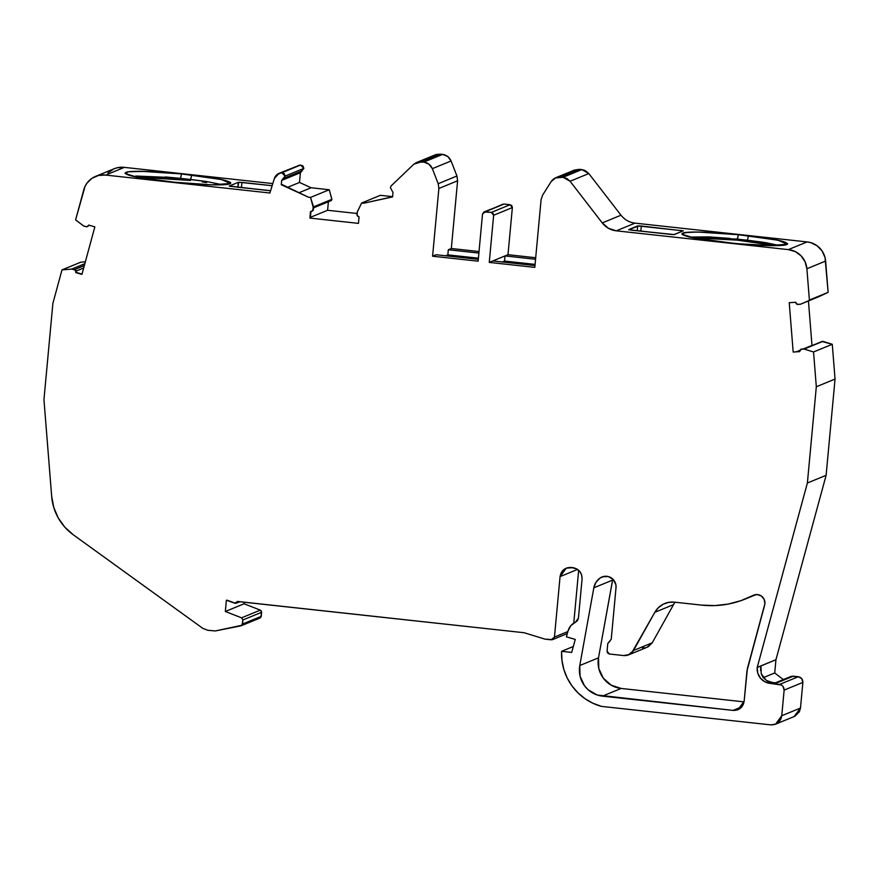 <?xml version="1.0" encoding="UTF-8"?>
<svg xmlns="http://www.w3.org/2000/svg" width="879" height="879" viewBox="0 0 879 879"><rect width="100%" height="100%" fill="white"/><g stroke="black" fill="none" stroke-linecap="round" stroke-linejoin="round"><path stroke-width="1.32" d="M754.358 594.896L753.006 595.446A8.274 8.109 67.7 0 1 764.906 603.675L764.148 599.346L761.324 595.995L757.226 594.556L753.006 595.446A8.274 8.109 67.7 0 1 764.906 603.675L747.392 668.501L744.139 701.266L737.942 709.727L733.064 710.408L741.898 706.782L733.064 710.408L737.009 710.056L740.503 708.188L743.008 705.101L744.139 701.266C742.964 707.43 739.272 710.474 733.064 710.408L741.898 706.782M237.649 601.445L524.181 632.737L237.649 601.445L236.242 603.148L234.781 603.203L227.397 600.324L235.693 603.335L237.506 601.5L234.781 603.203L226.386 600.214L225.332 611.487L244.065 603.785L244.219 602.159L244.065 603.785L260.316 610.125L241.571 617.827L225.332 611.487L244.065 603.785L260.316 610.125L241.571 617.827L242.89 619.97L261.623 612.267L260.316 610.125L261.327 610.982L261.25 616.355L242.516 624.046L242.89 619.97L261.623 612.267L261.25 616.355L242.516 624.046L240.912 625.848L259.986 618.058M165.45 176.954L180.437 178.36L180.338 179.382L190.457 180.481L190.556 179.459L206.466 181.503L190.556 179.459L191.688 175.053L181.568 173.954L140.772 171.273L128.378 171.801L125.181 173.504L137.344 177.25L174.262 182.217L211.63 184.832L230.573 183.469L221.31 179.492L181.568 173.954C156.528 171.152 129.85 170.416 125.796 172.394C123.313 174.866 136.102 177.778 164.142 181.107L133.41 176.426L125.016 173.185L128.411 171.79L145.727 171.361L181.568 173.954L180.338 179.382L136.267 177.031L190.457 180.481L191.688 175.053L222.409 179.734L229.738 182.008L230.803 182.975L230.045 183.766L223.09 184.744L210.103 184.799L174.262 182.217C199.302 185.008 225.969 185.744 230.034 183.766C232.506 181.294 219.728 178.382 191.688 175.053L181.568 173.954L180.437 178.36L206.4 181.492L222.607 184.766M74.715 269.556L84.318 265.601M84.362 265.48L74.561 269.512M734.965 239.912L747.293 241.253L747.392 240.22L747.293 241.253L737.173 240.143L775.849 245.637L747.293 241.253L747.392 240.22L763.313 242.274L747.392 240.22L748.523 235.814L738.404 234.715L737.272 239.121L747.392 240.22L748.523 235.814L738.404 234.715L737.272 239.121L763.247 242.263L779.453 245.538L765.763 242.659M330.856 200.621L313.298 207.883M299.497 192.523L311.1 187.754L299.497 192.523L311.1 187.754L299.497 182.447L287.894 187.216L299.497 182.447L300.409 172.702L281.676 180.393L281.269 184.744L308.496 197.215L281.928 184.48L308.496 197.215L310.518 197.434L313.144 207.026L331.877 199.335L329.251 189.743L310.518 197.434L308.496 197.215L310.518 197.434L313.638 207.213L331.91 199.709L329.251 189.743L310.518 197.434L313.144 207.026L331.877 199.335L329.251 189.743L310.518 197.434M300.838 171.614L303.87 168.394L300.409 172.702L281.676 180.393L283.06 178.657L281.676 180.393L281.269 184.744L308.496 197.215M282.939 178.69L285.137 176.097L283.06 178.657L302.024 170.878L300.409 172.702L281.676 180.393L281.269 184.744M311.1 187.754L299.497 182.447L311.1 187.754L329.251 189.743M295.575 166.988L281.818 172.734L284.236 173.646L285.137 176.097L303.87 168.394L300.552 165.043L281.818 172.734L285.137 176.097L303.87 168.394L300.552 165.043L302.969 165.955L303.87 168.394L285.137 176.097L281.676 180.393M392.616 196.654L380.365 195.325L392.616 196.654L380.365 195.325L361.632 203.016L363.653 203.236L392.594 196.907L393.001 192.556L391.957 190.545L393.001 192.556L392.594 196.907L393.001 192.556L390.397 187.59L391.089 185.952L413.844 164.186L416.569 162.527L421.448 161.824L440.181 154.133L442.587 154.396L423.843 162.088C427.853 162.725 430.677 164.911 432.347 168.669L451.081 160.967C449.411 157.22 446.587 155.023 442.587 154.396L423.843 162.088L421.448 161.824L440.181 154.133L435.303 154.825L442.587 154.396L447.73 156.484L451.081 160.967C449.411 157.22 446.587 155.023 442.587 154.396L423.843 162.088L421.448 161.824L440.181 154.133L442.587 154.396M503.019 204.148L485.274 211.762L491.339 212.421L510.073 204.719L504.008 204.06L485.274 211.762L491.339 212.421L493.635 215.256L489.262 262.403L534.806 267.37L541.09 199.632L542.629 195.105L551.122 181.634L555.792 177.756L560.659 177.031L579.393 169.328L574.525 170.054L555.781 177.712M709.782 237.978L702.046 237.726M769.652 244.373L762.576 243.208M774.333 683.346L793.221 676.182L790.913 676.533M567.867 631.561L554.451 637.077L567.867 631.561L554.451 637.077L560.066 576.613L577.591 569.405L560.066 576.613L566.263 568.153L572.899 567.658C578.986 568.944 582.052 572.723 582.074 579.008L578.448 618.014L575.481 622.189C571.724 623.969 569.251 626.881 568.043 630.913L566.428 636.846L575.251 639.429L571.713 652.416L561.593 651.306L573.328 646.494M163.944 177.888L140.728 176.932M206.675 182.59L202.181 181.931M300.552 165.043L280.95 172.844L300.552 165.043L280.95 172.844L281.818 172.734L285.137 176.097M311.803 211.235L312.968 209.62A2.066 2.033 67.7 0 1 311.331 211.421L310.485 211.586L309.891 218.069L358.456 223.376L359.061 216.882L358.258 216.553A2.066 2.033 67.7 0 1 356.995 214.421L357.292 211.85L361.632 203.016L357.193 212.213L361.632 203.016L363.653 203.236L392.605 196.775M647.274 647.12L652.24 642.791L633.506 650.493L628.551 654.844L623.694 655.569L609.356 654.009L607.07 651.163L607.774 643.56L609.883 641.231M478.407 258.206L447.85 254.866L478.407 258.206L447.85 254.866L448.323 249.746L478.879 253.086M535.08 264.392L504.524 261.063L535.08 264.392L504.524 261.063L504.996 255.932L535.553 259.272M432.347 168.669C430.677 164.911 427.853 162.725 423.843 162.088L428.996 164.175L432.347 168.669L438.203 183.7L456.937 175.998L451.081 160.967L432.347 168.669L438.203 183.7L456.937 175.998L451.081 160.967L432.347 168.669L438.203 183.7L438.874 188.469L457.607 180.777L456.937 175.998L451.081 160.967M447.85 254.866L445.62 255.789L447.85 254.866L448.323 249.746L451.323 248.515L448.323 249.746L447.85 254.866L445.62 255.789M504.524 261.063L502.294 261.975L504.524 261.063L504.996 255.932L507.996 254.701L492.822 260.942L504.996 255.932L504.524 261.063L502.294 261.975M438.203 183.7L438.874 188.469L457.607 180.777L456.937 175.998L438.203 183.7L438.874 188.469L432.589 256.218L478.132 261.184L482.505 214.047L484.065 211.949L491.339 212.421L493.064 213.366L493.635 215.256L489.262 262.403L534.806 267.37L541.09 199.632L542.629 195.105L551.122 181.634L555.231 177.965L563.054 177.294L581.788 169.592L579.393 169.328L560.659 177.031L563.054 177.294L581.788 169.592L573.965 170.262M737.195 239.11L689.575 237.033L747.392 240.22L748.523 235.814L773.201 239.275L783.76 241.681L787.639 243.736L784.255 245.131L774.102 245.659L740.503 243.912L768.466 245.604L787.408 244.241L778.146 240.253L738.404 234.715L697.618 232.034L685.213 232.561L682.027 234.264L694.19 238.011L731.097 242.978C756.138 245.768 782.804 246.516 786.87 244.538C789.342 242.055 776.564 239.154 748.523 235.814M672.962 234.638L640.824 231.133L641.307 226.013L683.247 230.88L674.259 234.572L631.188 230.166L628.716 229.606L637.704 225.903L641.307 226.013L640.824 231.133L672.962 234.638L628.705 229.705L638.989 225.837L683.247 230.88L674.259 234.572L631.188 230.166L628.716 229.606L637.704 225.903L683.302 230.836L673.808 234.638L640.802 231.133M800.516 304.211L819.305 296.487L800.571 304.189L798.022 304.431A2.066 2.033 67.7 0 1 795.956 303.09L795.649 302.266L789.232 302.706L793.177 352.061L799.593 351.622L799.769 350.765A2.066 2.033 67.7 0 1 801.593 349.161L801.428 349.117A2.066 2.033 -112.3 0 1 802.055 348.974A2.066 2.033 -112.3 0 0 801.208 349.227M822.206 341.393L803.78 349.018L822.217 341.415M760.588 669.952L760.95 665.952L757.204 667.502L757.775 673.105L760.412 678.094L764.73 681.708L770.048 683.39L772.289 682.467L776.739 682.95L793.221 676.182L798.286 676.731L779.552 684.433L770.048 683.39L772.289 682.467L766.345 680.423L761.236 673.775L763.082 677.412L766.345 680.423L763.082 677.412L761.225 673.743L760.95 665.952L760.588 669.952L760.95 665.952L757.215 667.414L775.948 659.711L774.718 672.962L783.332 679.588L774.718 672.962L763.28 677.665L774.718 672.962L775.948 659.711L774.718 672.962L763.28 677.665M261.623 612.267L260.744 617.519L259.646 618.157L261.25 616.355L242.516 624.046L240.912 625.848L215.278 630.957L207.73 630.265L202.851 628.386L207.73 630.265L215.278 630.957L242.011 625.222L242.89 619.97L261.623 612.267L260.316 610.125L241.571 617.827L225.332 611.487L244.065 603.785L244.219 602.159M85.351 261.81L80.725 262.206L85.351 261.81L80.725 262.206L61.991 269.897L71.726 269.073L84.845 263.689L71.726 269.073L73.133 269.337M83.67 267.996L76.121 271.095M87.68 226.43L88.197 225.804A2.066 2.033 67.7 0 1 85.933 226.672L83.483 225.881L75.594 219.904L83.791 189.787A20.667 20.272 67.7 0 1 105.656 175.075L124.389 167.373L272.798 183.579M135.773 176.02L172.57 177.569M270.578 190.787L229.815 186.249L270.578 190.787L229.276 186.04L238.319 182.294L241.912 182.392L241.439 187.524L270.611 190.699L241.417 187.513M87.252 226.595L87.724 226.408A2.066 2.033 -112.3 0 0 88.658 225.606L86.571 226.749L83.813 226.046L75.594 219.904L85.043 186.392L86.867 183.282L91.987 178.294L98.525 175.437L105.656 175.075L269.908 193.006L274.358 178.47L278.995 173.383L281.818 172.734M87.482 226.485A2.066 2.033 -112.3 0 0 88.658 225.606L88.197 225.804A2.066 2.033 67.7 0 1 85.933 226.672L83.483 225.881L75.594 219.904L83.791 189.787A20.667 20.272 67.7 0 1 105.656 175.075L269.908 193.006L274.358 178.47L276.841 174.679L299.684 165.153L278.984 173.372M361.632 203.016L380.365 195.325L361.632 203.016L363.653 203.236M438.874 188.469L432.589 256.218L438.874 188.469L457.607 180.777L451.323 248.515L479.022 251.537L451.323 248.515L448.323 249.746M491.339 212.421L510.073 204.719L511.798 205.675L512.369 207.565L510.073 204.719L491.339 212.421L493.635 215.256L512.369 207.565L507.996 254.701L535.696 257.734L507.996 254.701L492.822 260.942L534.97 265.546L492.822 260.942L489.262 262.403L492.822 260.942L534.97 265.546M478.297 259.349L436.149 254.745L432.589 256.218L436.149 254.745L478.297 259.349L436.149 254.745L432.589 256.218L478.132 261.184L482.505 214.047L484.285 211.85L504.008 204.06L484.054 211.927M493.635 215.256L512.369 207.565L493.635 215.256L489.262 262.403L534.806 267.37L541.09 199.632L542.629 195.105L551.122 181.634C553.44 178.316 556.616 176.778 560.659 177.031L563.054 177.294L570.075 181.25L588.809 173.559L581.788 169.592L584.656 170.339M689.169 237.077L708.727 236.901L729.955 238.385M585.678 170.845L588.809 173.559L620.992 215.212C624.628 219.772 629.309 222.42 635.034 223.134L616.3 230.825C610.575 230.111 605.895 227.474 602.258 222.903L620.992 215.212C624.628 219.772 629.309 222.42 635.034 223.134L807.065 241.923L810.581 242.582L817.03 245.713L822.052 250.889L825.029 257.481L828.128 292.333L800.571 304.189L797.374 304.365L795.649 302.266L789.232 302.706L793.177 352.061L799.593 351.622L800.967 349.315L804.153 349.062L822.887 341.36L832.27 344.271L813.536 351.974L804.153 349.062L822.887 341.36L832.27 344.271L835.05 379.058L826.117 475.308L775.948 659.711L826.117 475.308L807.383 483.01L816.316 386.76L813.536 351.974L804.153 349.062L801.593 349.161L804.252 348.82M637.704 225.903L637.253 230.825M640.824 231.133L638.572 230.968L640.824 231.133L641.307 226.013M680.775 230.32L680.621 231.957M819.305 296.487L828.128 292.333L809.394 300.036L806.889 268.754L825.623 261.052L828.128 292.333L809.394 300.036L806.889 268.754L825.623 261.052L828.128 292.333L800.571 304.189L828.128 292.333M796.737 351.655L799.901 350.358M803.516 348.875L811.987 345.392L808.438 300.948L811.987 345.392L803.516 348.875L812.559 345.348M760.643 667.963L760.621 670.611M791.331 676.336L798.286 676.731L779.552 684.433C782.53 685.126 784.057 687.015 784.134 690.103L802.868 682.412C802.846 679.269 801.318 677.379 798.286 676.731L779.552 684.433L770.048 683.39L772.289 682.467A14.471 14.196 -112.3 0 1 766.345 680.423A14.471 14.196 -112.3 0 0 772.289 682.467L776.739 682.95L774.849 683.104M794.111 716.561L800.494 708.034L781.761 715.726L775.564 724.175L770.685 724.867L601.456 706.386A53.96 52.916 67.7 0 1 561.593 651.306L561.967 660.481L563.857 669.468L567.23 678.028L571.976 685.895L577.964 692.85L585.007 698.695L592.918 703.255L601.456 706.386L770.685 724.867L774.63 724.516L778.124 722.648L780.629 719.56L781.761 715.726L784.134 690.103L802.868 682.412L800.494 708.034L781.761 715.726L784.134 690.103L802.868 682.412L800.494 708.034L799.363 711.869L794.891 716.22M237.506 601.5L524.181 632.737L545.057 639.154L551.133 639.813L554.451 637.077L552.572 639.582L545.057 639.154L552.309 639.714L554.451 637.077L560.066 576.613C561.241 570.449 564.933 567.405 571.13 567.471L572.899 567.658C578.986 568.944 582.052 572.723 582.074 579.008L578.448 618.014L575.481 622.189L577.525 620.519L578.448 618.014L582.074 579.008L581.667 575.009L579.777 571.438L576.701 568.867L571.13 567.471L567.186 567.823L563.703 569.691L561.198 572.767L560.066 576.613L577.591 569.405M82.011 274.083L76.198 272.38L82.011 274.083L76.198 272.38L75.275 269.82L71.726 269.073L74.21 269.732A2.066 2.033 67.7 0 1 75.704 271.699L76.176 271.512A2.066 2.033 -112.3 0 0 74.682 269.545L76.176 271.512A2.066 2.033 -112.3 0 0 74.682 269.545L72.561 268.919M181.568 173.954L180.437 178.36L190.556 179.459L190.457 180.481L180.338 179.382L180.437 178.36L190.556 179.459L191.688 175.053M229.32 186.084L238.319 182.294L237.846 187.425L238.769 182.228L272.149 185.7L241.912 182.392L241.439 187.524L239.187 187.359L270.611 190.699M310.408 217.333L327.603 210.268L310.408 217.333L327.603 210.268L328.394 201.73L327.603 210.268L357.083 213.487L327.603 210.268L328.394 201.73M311.726 211.312L312.199 211.114A2.066 2.033 -112.3 0 0 313.429 209.422L311.946 211.202L310.485 211.586L310.353 217.882L310.946 211.498M311.957 211.202A2.066 2.033 -112.3 0 0 313.429 209.422L313.166 207.4L313.429 209.422L313.638 207.213L331.877 199.335L313.144 207.026L312.968 209.62L313.144 207.026M744.063 701.871L621.134 688.444L602.401 696.135L621.134 688.444L744.063 701.871L621.134 688.444A25.843 25.337 -112.3 0 1 598.511 657.833A25.843 25.337 -112.3 0 0 621.134 688.444L611.147 685.159L603.247 678.094L598.786 668.447L598.511 657.833L579.777 665.535L593.83 587.809C594.633 583.7 596.709 580.448 600.049 578.041A10.339 10.141 67.7 0 1 616.025 587.644L615.882 584.722L613.267 579.547L608.334 576.569L602.62 576.745L600.049 578.041L595.984 582.294L593.83 587.809L612.564 580.107L598.511 657.833L579.777 665.535L593.83 587.809L612.564 580.107L598.511 657.833L612.795 579.063L612.564 580.107L593.83 587.809C594.633 583.7 596.709 580.448 600.049 578.041L604.082 576.382L600.049 578.041A10.339 10.141 67.7 0 1 616.025 587.644L611.246 639.198L607.774 643.56L607.07 651.163L607.642 653.053L609.356 654.009L623.694 655.569L629.364 654.514L631.77 652.767L654.822 612.311A20.667 20.272 67.7 0 1 674.446 602.148L701.574 605.115A93.174 91.361 67.7 0 0 745.557 598.918L756.16 594.567M436.127 154.517L440.181 154.133M510.073 204.719L504.008 204.06L510.073 204.719L512.369 207.565L507.996 254.701L535.696 257.734M821.986 341.524L832.27 344.271L813.536 351.974L804.153 349.062M798.286 676.731L801.725 678.621L802.868 682.412C802.846 679.269 801.318 677.379 798.286 676.731L793.221 676.182L776.739 682.95L772.289 682.467M578.668 570.262L573.767 623.101M107.941 172.866L113.863 168.878L117.259 167.746L124.389 167.373A20.667 20.272 67.7 0 0 114.27 168.702L95.536 176.404M300.409 172.691L299.497 182.447L287.894 187.216M609.51 641.384L607.774 643.56L607.07 651.163L609.356 654.009L623.694 655.569C627.947 655.8 631.221 654.108 633.506 650.493L652.24 642.791L633.506 650.493L654.822 612.311A20.667 20.272 67.7 0 1 674.446 602.148L668.622 602.368L663.107 604.258L658.382 607.664L654.822 612.311L673.556 604.609L652.24 642.791L673.556 604.609L654.822 612.311L673.556 604.609A20.667 20.272 -112.3 0 1 675.116 602.225A20.667 20.272 -112.3 0 0 673.556 604.609L652.24 642.791L648.098 646.823M645.285 647.779L642.428 647.867M456.937 175.998L457.607 180.777L451.323 248.515L479.022 251.537M588.809 173.559L620.992 215.212L602.258 222.903L608.499 228.309L616.3 230.825L788.331 249.614L807.065 241.923L635.034 223.134L616.3 230.825C610.575 230.111 605.895 227.474 602.258 222.903L570.075 181.25L588.809 173.559L620.992 215.212L602.258 222.903L570.075 181.25L588.809 173.559L581.788 169.592L579.393 169.328L560.659 177.031M738.404 234.715C713.363 231.913 686.697 231.177 682.631 233.155C680.159 235.638 692.938 238.539 720.978 241.868L690.257 237.187L682.917 234.913L681.862 233.946L682.62 233.155L689.575 232.177L702.563 232.122L738.404 234.715L737.173 240.143L693.102 237.791M616.3 230.825L788.331 249.614L807.065 241.923L635.034 223.134L616.3 230.825L788.331 249.614A20.667 20.272 67.7 0 1 806.889 268.754L825.623 261.052A20.667 20.272 67.7 0 0 807.065 241.923A20.667 20.272 67.7 0 1 825.623 261.052M832.27 344.271L835.05 379.058L816.316 386.76L813.536 351.974L832.27 344.271L835.05 379.058L816.316 386.76L813.536 351.974M835.05 379.058L826.117 475.308L807.383 483.01L816.316 386.76L835.05 379.058L826.117 475.308L775.948 659.711L757.215 667.414L807.383 483.01L816.316 386.76M779.552 684.433C782.53 685.126 784.057 687.015 784.134 690.103L782.991 686.323L781.376 684.994L770.048 683.39A14.471 14.196 67.7 0 1 757.204 667.502L807.383 483.01L826.117 475.308M770.048 683.39A14.471 14.196 67.7 0 1 757.204 667.502L760.95 665.952L760.654 667.908M240.912 625.848L215.278 630.957L207.73 630.265L202.851 628.386L73.221 534.74A51.685 50.685 67.7 0 1 51.674 496.36L43.95 399.637L52.883 303.387L61.991 269.897L71.726 269.073L84.845 263.689M61.991 269.897L52.883 303.387L43.95 399.637L51.674 496.36A51.685 50.685 67.7 0 0 73.221 534.74L202.851 628.386L73.221 534.74L64.826 527.169L58.245 517.94L53.795 507.502L51.674 496.36L43.95 399.637L52.883 303.387L61.991 269.897L80.725 262.206L61.991 269.897L71.726 269.073M88.197 225.804L88.647 225.068L88.197 225.804L88.647 225.068L94.855 226.881L81.934 274.391L75.726 272.578L75.704 271.699A2.066 2.033 67.7 0 0 74.21 269.732L72.089 269.117M76.176 271.512L75.726 272.578L75.704 271.699M105.656 175.075L124.389 167.373L105.656 175.075L269.908 193.006L274.358 178.47C275.501 175.328 277.698 173.449 280.95 172.844M164.142 181.107L174.262 182.217L164.142 181.107M309.891 218.069L358.456 223.376L359.061 216.882L357.281 215.696L357.193 212.213L356.995 214.421A2.066 2.033 67.7 0 0 358.258 216.553L359.061 216.882L358.456 223.376L309.891 218.069L310.485 211.586L311.331 211.421A2.066 2.033 67.7 0 0 312.968 209.62L313.166 207.4M621.134 688.444L602.401 696.135L733.064 710.408L602.401 696.135A25.843 25.337 67.7 0 1 579.777 665.535L580.052 676.138L584.513 685.796L588.106 689.74L597.237 695.025L733.064 710.408M753.006 595.446A93.174 91.361 67.7 0 1 701.574 605.115L674.446 602.148L701.574 605.115L714.858 605.587L728.032 604.104L740.843 600.698L753.006 595.446A93.174 91.361 67.7 0 1 745.557 598.918M421.448 161.824L413.844 164.186L391.089 185.952L390.397 187.59L391.957 190.545L390.397 187.59L391.089 185.952L413.844 164.186L417.393 162.219L423.843 162.088M563.054 177.294L566.955 178.547L570.075 181.25L563.054 177.294L581.788 169.592M788.331 249.614L795.198 251.559L801.022 255.778L805.087 261.755L806.889 268.754A20.667 20.272 67.7 0 0 788.331 249.614L807.065 241.923M571.713 652.416L561.593 651.306L571.713 652.416L575.251 639.429L571.713 652.416M566.428 636.846L575.251 639.429L566.428 636.846L568.043 630.913L570.79 625.694L575.481 622.189C571.724 623.969 569.251 626.881 568.043 630.913L566.428 636.846M524.181 632.737L545.057 639.154L524.181 632.737M226.386 600.214L227.397 600.324L226.386 600.214L225.332 611.487L226.386 600.214M241.571 617.827L242.89 619.97L241.571 617.827L225.332 611.487M75.726 272.578L81.934 274.391L94.855 226.881L88.647 225.068L94.855 226.881L81.934 274.391L76.198 272.38M746.952 670.974L744.139 701.266L747.392 668.501L764.653 605.082L746.952 670.974M764.906 603.675L764.653 605.082L764.906 603.675M616.025 587.644L611.246 639.198L616.025 587.644M765.719 242.648L779.453 245.538M299.497 182.447L300.409 172.702M244.065 603.785L260.316 610.125M242.516 624.046L242.89 619.97M432.589 256.218L478.132 261.184L482.505 214.047L485.274 211.762M799.626 351.457L793.177 352.061L799.593 351.622L799.769 350.765A2.066 2.033 67.7 0 1 801.593 349.161L802.055 348.974M757.204 667.502L775.948 659.711M802.868 682.412L800.494 708.034L781.761 715.726C780.574 721.879 776.882 724.922 770.685 724.867L601.456 706.386A53.96 52.916 67.7 0 1 561.593 651.306M259.646 618.157L261.25 616.355M229.331 185.985L238.319 182.294L237.846 187.425M238.319 182.294L241.912 182.392L241.439 187.524M241.912 182.392L272.149 185.7M600.049 578.041L604.082 576.382M327.603 210.268L357.083 213.487M457.607 180.777L451.323 248.515M512.369 207.565L507.996 254.701M808.438 300.948L811.987 345.392M489.262 262.403L492.822 260.942M602.258 222.903L570.075 181.25M809.394 300.036L806.889 268.754M793.177 352.061L789.232 302.706L795.649 302.266L795.956 303.09A2.066 2.033 67.7 0 0 798.022 304.431L800.209 304.277M801.593 349.161L803.78 349.018M757.215 667.414L807.383 483.01M781.761 715.726L784.134 690.103M554.451 637.077L560.066 576.613M633.506 650.493L654.822 612.311M598.511 657.833L579.777 665.535L593.83 587.809M602.401 696.135A25.843 25.337 67.7 0 1 579.777 665.535M236.319 603.17L239.923 601.697M313.023 208.059L331.284 200.555M790.781 676.522L775.476 682.818M609.367 641.428L609.949 641.187M416.569 162.516L435.303 154.814M775.564 724.186L794.297 716.484M552.594 639.615L567.318 633.561M628.573 654.877L647.307 647.186"/></g></svg>

